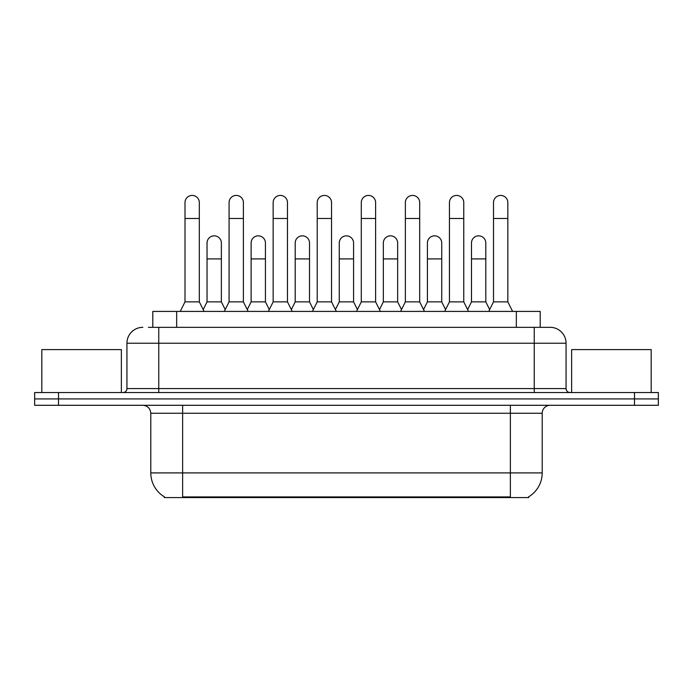 <?xml version="1.0" encoding="UTF-8"?>
<svg xmlns="http://www.w3.org/2000/svg" width="693" height="693" viewBox="0 0 693 693"><rect width="100%" height="100%" fill="white"/><g stroke="black" fill="none" stroke-linecap="round" stroke-linejoin="round"><path stroke-width="1.04" d="M148.415 327.33L158.758 327.33L148.415 327.33L152.798 327.33L152.798 311.417L540.202 311.417L540.202 327.33M528.681 496.786L528.681 497.574L164.319 497.574L164.319 496.786M164.562 496.933A27.841 27.841 0 0 1 150.797 472.912L182.623 472.912L182.623 496.933L510.377 496.933L510.377 472.912L542.203 472.912L542.203 413.245A7.952 7.952 0 0 1 550.155 405.292M150.797 472.912L150.797 413.245C150.329 408.411 147.678 405.76 142.845 405.292M528.438 496.933A27.841 27.841 0 0 0 542.203 472.912M58.515 392.559L658.35 392.559L658.35 398.925L34.65 398.925L34.65 405.292L58.515 405.292L58.515 398.925L34.65 398.925L34.65 392.559L58.515 392.559L58.515 398.925L658.35 398.925L658.35 405.292L58.515 405.292M142.845 327.33A15.913 15.913 0 0 0 126.932 343.234L126.932 388.582A3.976 3.976 0 0 1 122.956 392.559M566.068 343.234L158.758 343.234L158.758 327.33L550.155 327.33A15.913 15.913 0 0 1 566.068 343.234L566.068 388.582C566.285 390.982 567.61 392.307 570.044 392.559M158.758 392.559L158.758 388.582L534.242 388.582L534.242 327.33L549.913 327.33M180.232 311.417L185.005 301.871L199.324 301.871L204.097 311.417M199.324 301.871L199.324 202.59A7.164 7.164 0 0 0 192.169 195.426A7.164 7.164 0 0 1 192.619 195.443M185.005 301.871L185.005 218.494L199.324 218.494M185.005 218.494L185.005 202.59A7.164 7.164 0 0 1 192.169 195.426M203.188 309.589L207.042 301.871L221.362 301.871L225.216 309.589M221.362 301.871L221.362 243A7.164 7.164 0 0 0 214.648 235.854A7.164 7.164 0 0 1 221.362 243M207.042 301.871L207.042 258.913L221.362 258.913M207.042 258.913L207.042 243A7.164 7.164 0 0 1 214.648 235.854M224.307 311.417L229.08 301.871L243.399 301.871L248.172 311.417M243.399 301.871L243.399 202.59A7.164 7.164 0 0 0 236.235 195.426A7.164 7.164 0 0 1 236.685 195.443M229.08 301.871L229.08 218.494L243.399 218.494M229.08 218.494L229.08 202.59A7.164 7.164 0 0 1 236.235 195.426M268.382 311.417L273.155 301.871L287.474 301.871L292.247 311.417M287.474 301.871L287.474 202.59A7.164 7.164 0 0 0 280.31 195.426A7.164 7.164 0 0 1 280.76 195.443M273.155 301.871L273.155 218.494L287.474 218.494M273.155 218.494L273.155 202.59A7.164 7.164 0 0 1 280.31 195.426M312.448 311.417L317.221 301.871L331.54 301.871L336.313 311.417M331.54 301.871L331.54 202.59A7.164 7.164 0 0 0 324.385 195.426A7.164 7.164 0 0 1 324.835 195.443M317.221 301.871L317.221 218.494L331.54 218.494M317.221 218.494L317.221 202.59A7.164 7.164 0 0 1 324.385 195.426M356.523 311.417L361.296 301.871L375.615 301.871L380.388 311.417M375.615 301.871L375.615 202.59A7.164 7.164 0 0 0 368.459 195.426A7.164 7.164 0 0 1 368.91 195.443M361.296 301.871L361.296 218.494L375.615 218.494M361.296 218.494L361.296 202.59A7.164 7.164 0 0 1 368.459 195.426M247.254 309.589L251.117 301.871L265.436 301.871L269.291 309.589M265.436 301.871L265.436 243A7.164 7.164 0 0 0 258.723 235.854A7.164 7.164 0 0 1 265.436 243M251.117 301.871L251.117 258.913L265.436 258.913M251.117 258.913L251.117 243A7.164 7.164 0 0 1 258.723 235.854M291.329 309.589L295.192 301.871L309.511 301.871L313.366 309.589M309.511 301.871L309.511 243A7.164 7.164 0 0 0 302.798 235.854A7.164 7.164 0 0 1 309.511 243M295.192 301.871L295.192 258.913L309.511 258.913M295.192 258.913L295.192 243A7.164 7.164 0 0 1 302.798 235.854M335.403 309.589L339.258 301.871L353.577 301.871L357.441 309.589M353.577 301.871L353.577 243A7.164 7.164 0 0 0 346.872 235.854A7.164 7.164 0 0 1 353.577 243M339.258 301.871L339.258 258.913L353.577 258.913M339.258 258.913L339.258 243A7.164 7.164 0 0 1 346.872 235.854M121.362 392.559L121.362 349.601L41.814 349.601L41.814 392.559M651.186 392.559L651.186 349.601L571.638 349.601L571.638 392.559M400.597 311.417L405.37 301.871L419.689 301.871L424.462 311.417M419.689 301.871L419.689 202.59A7.164 7.164 0 0 0 412.526 195.426A7.164 7.164 0 0 1 412.976 195.443M405.37 301.871L405.37 218.494L419.689 218.494M405.37 218.494L405.37 202.59A7.164 7.164 0 0 1 412.526 195.426M444.672 311.417L449.445 301.871L463.764 301.871L468.537 311.417M463.764 301.871L463.764 202.59A7.164 7.164 0 0 0 456.6 195.426A7.164 7.164 0 0 1 457.051 195.443M449.445 301.871L449.445 218.494L463.764 218.494M449.445 218.494L449.445 202.59A7.164 7.164 0 0 1 456.6 195.426M488.738 311.417L493.511 301.871L507.83 301.871L512.612 311.417M507.83 301.871L507.83 202.59A7.164 7.164 0 0 0 500.675 195.426A7.164 7.164 0 0 1 501.126 195.443M493.511 301.871L493.511 218.494L507.83 218.494M493.511 218.494L493.511 202.59A7.164 7.164 0 0 1 500.675 195.426M379.478 309.589L383.333 301.871L397.652 301.871L401.516 309.589M397.652 301.871L397.652 243A7.164 7.164 0 0 0 390.939 235.854A7.164 7.164 0 0 1 397.652 243M383.333 301.871L383.333 258.913L397.652 258.913M383.333 258.913L383.333 243A7.164 7.164 0 0 1 390.939 235.854M423.544 309.589L427.408 301.871L441.727 301.871L445.582 309.589M441.727 301.871L441.727 243A7.164 7.164 0 0 0 435.013 235.854A7.164 7.164 0 0 1 441.727 243M427.408 301.871L427.408 258.913L441.727 258.913M427.408 258.913L427.408 243A7.164 7.164 0 0 1 435.013 235.854M467.619 309.589L471.483 301.871L485.802 301.871L489.656 309.589M485.802 301.871L485.802 243A7.164 7.164 0 0 0 479.088 235.854A7.164 7.164 0 0 1 485.802 243M471.483 301.871L471.483 258.913L485.802 258.913M471.483 258.913L471.483 243A7.164 7.164 0 0 1 479.088 235.854M507.198 497.574L507.198 496.786M185.802 497.574L185.802 496.786M176.663 327.33L176.663 311.417M516.337 327.33L516.337 311.417M510.377 405.292L510.377 413.245L150.797 413.245M542.203 413.245L510.377 413.245L510.377 472.912L182.623 472.912L182.623 405.292M634.485 405.292L634.485 392.559M126.932 388.582L158.758 388.582L158.758 343.234L126.932 343.234M534.242 392.559L534.242 388.582L566.068 388.582"/></g></svg>
